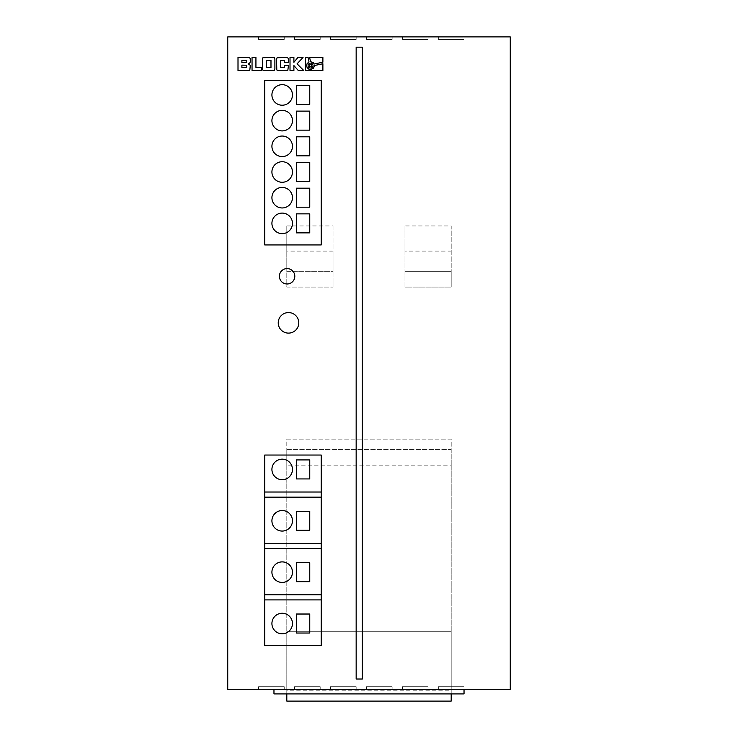 <?xml version="1.0" encoding="UTF-8"?>
<svg xmlns="http://www.w3.org/2000/svg" width="738" height="738" viewBox="0 0 738 738"><rect width="100%" height="100%" fill="white"/><g stroke="black" fill="none" stroke-linecap="round" stroke-linejoin="round"><path stroke-width="0.55" stroke-dasharray="3.69 2.77" d="M308.106 65.571A2.463 2.463 0 0 0 310.569 68.034A2.463 2.463 0 0 0 313.032 65.571A2.463 2.463 0 0 0 310.569 63.117A2.463 2.463 0 0 0 308.106 65.571M278.235 322.847A10.277 10.277 0 0 0 288.503 333.115A10.277 10.277 0 0 0 298.779 322.847A10.277 10.277 0 0 0 288.503 312.571A10.277 10.277 0 0 0 278.235 322.847M271.916 223.365A10.277 10.277 0 0 0 282.184 233.642A10.277 10.277 0 0 0 292.46 223.365A10.277 10.277 0 0 0 282.184 213.097A10.277 10.277 0 0 0 271.916 223.365M271.916 197.683A10.277 10.277 0 0 0 282.184 207.959A10.277 10.277 0 0 0 292.46 197.683A10.277 10.277 0 0 0 282.184 187.415A10.277 10.277 0 0 0 271.916 197.683M271.916 172A10.277 10.277 0 0 0 282.184 182.277A10.277 10.277 0 0 0 292.46 172A10.277 10.277 0 0 0 282.184 161.723A10.277 10.277 0 0 0 271.916 172M271.916 120.635A10.277 10.277 0 0 0 282.184 130.903A10.277 10.277 0 0 0 292.46 120.635A10.277 10.277 0 0 0 282.184 110.359A10.277 10.277 0 0 0 271.916 120.635M271.916 94.944A10.277 10.277 0 0 0 282.184 105.22A10.277 10.277 0 0 0 292.46 94.944A10.277 10.277 0 0 0 282.184 84.676A10.277 10.277 0 0 0 271.916 94.944M271.916 146.318A10.277 10.277 0 0 0 282.184 156.585A10.277 10.277 0 0 0 292.46 146.318A10.277 10.277 0 0 0 282.184 136.041A10.277 10.277 0 0 0 271.916 146.318M271.916 623.536A10.277 10.277 0 0 0 282.184 633.804A10.277 10.277 0 0 0 292.46 623.536A10.277 10.277 0 0 0 282.184 613.26A10.277 10.277 0 0 0 271.916 623.536M271.916 572.162A10.277 10.277 0 0 0 282.184 582.439A10.277 10.277 0 0 0 292.46 572.162A10.277 10.277 0 0 0 282.184 561.895A10.277 10.277 0 0 0 271.916 572.162M271.916 520.797A10.277 10.277 0 0 0 282.184 531.065A10.277 10.277 0 0 0 292.46 520.797A10.277 10.277 0 0 0 282.184 510.521A10.277 10.277 0 0 0 271.916 520.797M271.916 469.423A10.277 10.277 0 0 0 282.184 479.7A10.277 10.277 0 0 0 292.46 469.423A10.277 10.277 0 0 0 282.184 459.156A10.277 10.277 0 0 0 271.916 469.423M279.398 276.28A7.703 7.703 0 0 0 287.1 283.982A7.703 7.703 0 0 0 294.803 276.28A7.703 7.703 0 0 0 287.1 268.577A7.703 7.703 0 0 0 279.398 276.28M264.721 492.025L264.721 645.621L321.224 645.621L321.224 455.042L264.721 455.042L264.721 492.025L321.224 492.025M273.964 689.283L273.964 693.904L464.036 693.904L464.036 689.283L227.738 689.283L227.738 36.9L510.262 36.9L510.262 689.283L464.036 689.283L464.036 686.718L438.344 686.718L464.036 686.718L464.036 689.283L464.036 686.718L438.344 686.718L438.344 689.283L438.344 686.718L464.036 686.718L464.036 689.283L464.036 686.718L438.344 686.718L438.344 689.283L438.344 686.718L464.036 686.718L464.036 689.283L464.036 686.718L438.344 686.718L438.344 689.283L438.344 686.718L464.036 686.718L464.036 689.283L464.036 686.718L438.344 686.718L438.344 689.283L438.344 686.718L464.036 686.718L464.036 689.283L464.036 686.718L438.344 686.718L438.344 689.283L438.344 686.718L464.036 686.718L464.036 689.283L464.036 686.718L438.344 686.718L438.344 689.283L438.344 686.718L464.036 686.718L464.036 689.283M294.517 689.283L320.2 689.283L294.517 689.283L320.2 689.283L294.517 689.283L320.2 689.283L294.517 689.283L320.2 689.283L294.517 689.283L320.2 689.283L294.517 689.283L320.2 689.283L294.517 689.283L320.2 689.283L294.517 689.283L294.517 686.718L294.517 689.283L294.517 686.718L320.2 686.718L294.517 686.718L320.2 686.718L320.2 689.283L320.2 686.718L294.517 686.718L294.517 689.283L294.517 686.718L294.517 689.283L294.517 686.718L320.2 686.718L320.2 689.283L320.2 686.718L294.517 686.718L294.517 689.283L294.517 686.718L320.2 686.718L320.2 689.283L320.2 686.718L294.517 686.718L294.517 689.283L294.517 686.718L320.2 686.718L320.2 689.283L320.2 686.718L294.517 686.718L320.2 686.718L320.2 689.283L320.2 686.718L320.2 689.283L320.2 686.718L294.517 686.718L294.517 689.283M366.435 689.283L392.118 689.283L366.435 689.283L392.118 689.283L366.435 689.283L392.118 689.283L366.435 689.283L392.118 689.283L366.435 689.283L392.118 689.283L366.435 689.283L392.118 689.283L366.435 689.283L392.118 689.283L366.435 689.283L392.118 689.283L366.435 689.283L366.435 686.718L366.435 689.283L366.435 686.718L392.118 686.718L366.435 686.718L366.435 689.283L366.435 686.718L392.118 686.718L392.118 689.283L392.118 686.718L366.435 686.718L366.435 689.283L366.435 686.718L392.118 686.718L392.118 689.283L392.118 686.718L366.435 686.718L366.435 689.283L366.435 686.718L392.118 686.718L392.118 689.283L392.118 686.718L366.435 686.718L392.118 686.718L392.118 689.283L392.118 686.718L392.118 689.283L392.118 686.718L366.435 686.718L366.435 689.283L366.435 686.718L366.435 689.283L366.435 686.718L392.118 686.718L366.435 686.718L392.118 686.718L392.118 689.283L392.118 686.718L392.118 689.283L392.118 686.718L366.435 686.718L366.435 689.283M330.476 689.283L356.159 689.283L330.476 689.283L356.159 689.283L330.476 689.283L356.159 689.283L330.476 689.283L356.159 689.283L330.476 689.283L356.159 689.283L330.476 689.283L356.159 689.283L330.476 689.283L356.159 689.283L330.476 689.283L356.159 689.283L330.476 689.283L330.476 686.718L356.159 686.718L356.159 689.283L356.159 686.718L330.476 686.718L330.476 689.283L330.476 686.718L356.159 686.718L356.159 689.283L356.159 686.718L330.476 686.718L330.476 689.283L330.476 686.718L356.159 686.718L356.159 689.283L356.159 686.718L330.476 686.718L330.476 689.283L330.476 686.718L330.476 689.283L330.476 686.718L356.159 686.718L330.476 686.718L356.159 686.718L356.159 689.283L356.159 686.718L356.159 689.283L356.159 686.718L330.476 686.718L330.476 689.283L330.476 686.718L330.476 689.283L330.476 686.718L356.159 686.718L330.476 686.718L330.476 689.283L330.476 686.718L356.159 686.718L356.159 689.283L356.159 686.718L330.476 686.718L330.476 689.283M258.558 689.283L284.241 689.283L258.558 689.283L284.241 689.283L258.558 689.283L284.241 689.283L258.558 689.283L284.241 689.283L258.558 689.283L284.241 689.283L258.558 689.283L284.241 689.283L258.558 689.283L258.558 686.718L284.241 686.718L284.241 689.283L284.241 686.718L258.558 686.718L258.558 689.283L258.558 686.718L284.241 686.718L284.241 689.283L284.241 686.718L258.558 686.718L258.558 689.283L258.558 686.718L284.241 686.718L258.558 686.718L258.558 689.283L258.558 686.718L284.241 686.718L284.241 689.283L284.241 686.718L284.241 689.283L284.241 686.718L258.558 686.718L258.558 689.283L258.558 686.718L284.241 686.718L284.241 689.283L284.241 686.718L258.558 686.718L258.558 689.283L258.558 686.718L284.241 686.718L284.241 689.283L284.241 686.718L258.558 686.718L258.558 689.283M402.385 689.283L428.077 689.283L402.385 689.283L428.077 689.283L402.385 689.283L428.077 689.283L402.385 689.283L428.077 689.283L402.385 689.283L428.077 689.283L402.385 689.283L428.077 689.283L402.385 689.283L428.077 689.283L402.385 689.283L428.077 689.283L402.385 689.283L402.385 686.718L402.385 689.283L402.385 686.718L428.077 686.718L402.385 686.718L402.385 689.283L402.385 686.718L428.077 686.718L428.077 689.283L428.077 686.718L402.385 686.718L428.077 686.718L428.077 689.283L428.077 686.718L428.077 689.283L428.077 686.718L402.385 686.718L402.385 689.283L402.385 686.718L428.077 686.718L402.385 686.718L402.385 689.283L402.385 686.718L402.385 689.283L402.385 686.718L428.077 686.718L428.077 689.283L428.077 686.718L402.385 686.718L402.385 689.283L402.385 686.718L428.077 686.718L428.077 689.283L428.077 686.718L402.385 686.718L402.385 689.283L402.385 686.718L428.077 686.718L428.077 689.283L428.077 686.718L402.385 686.718L402.385 689.283M404.959 251.104L404.959 225.939L451.195 225.939L451.195 287.064L451.195 271.658L404.959 271.658L404.959 287.064L451.195 287.064L404.959 287.064L404.959 251.104L451.195 251.104M404.959 225.939L404.959 271.658L451.195 271.658L451.195 225.939M286.805 690.823L286.805 701.1L451.195 701.1L451.195 690.823L286.805 690.823L286.805 631.756L451.195 631.756L451.195 465.835L286.805 465.835L286.805 439.119L451.195 439.119L451.195 465.835M330.476 36.9L356.159 36.9L330.476 36.9L356.159 36.9L330.476 36.9L356.159 36.9L330.476 36.9L356.159 36.9L330.476 36.9L356.159 36.9L330.476 36.9L356.159 36.9L330.476 36.9L356.159 36.9L330.476 36.9L356.159 36.9L330.476 36.9L330.476 39.465L330.476 36.9L330.476 39.465L356.159 39.465L330.476 39.465L330.476 36.9L330.476 39.465L356.159 39.465L356.159 36.9L356.159 39.465L330.476 39.465L330.476 36.9L330.476 39.465L356.159 39.465L356.159 36.9L356.159 39.465L330.476 39.465L330.476 36.9L330.476 39.465L356.159 39.465L356.159 36.9L356.159 39.465L330.476 39.465L330.476 36.9L330.476 39.465L356.159 39.465L356.159 36.9L356.159 39.465L330.476 39.465L356.159 39.465L356.159 36.9L356.159 39.465L356.159 36.9L356.159 39.465L330.476 39.465L330.476 36.9L330.476 39.465L330.476 36.9L330.476 39.465L356.159 39.465L330.476 39.465L330.476 36.9M294.517 36.9L320.2 36.9L294.517 36.9L320.2 36.9L294.517 36.9L320.2 36.9L294.517 36.9L320.2 36.9L294.517 36.9L320.2 36.9L294.517 36.9L320.2 36.9L294.517 36.9L320.2 36.9L294.517 36.9L294.517 39.465L294.517 36.9L294.517 39.465L320.2 39.465L294.517 39.465L294.517 36.9L294.517 39.465L320.2 39.465L320.2 36.9L320.2 39.465L294.517 39.465L294.517 36.9L294.517 39.465L320.2 39.465L320.2 36.9L320.2 39.465L294.517 39.465L294.517 36.9L294.517 39.465L320.2 39.465L320.2 36.9L320.2 39.465L294.517 39.465L320.2 39.465L320.2 36.9L320.2 39.465L320.2 36.9L320.2 39.465L294.517 39.465L294.517 36.9L294.517 39.465L294.517 36.9L294.517 39.465L320.2 39.465L294.517 39.465L294.517 36.9M366.435 36.9L392.118 36.9L366.435 36.9L392.118 36.9L366.435 36.9L392.118 36.9L366.435 36.9L392.118 36.9L366.435 36.9L392.118 36.9L366.435 36.9L392.118 36.9L366.435 36.9L392.118 36.9L366.435 36.9L392.118 36.9L366.435 36.9L366.435 39.465L366.435 36.9L366.435 39.465L392.118 39.465L366.435 39.465L366.435 36.9L366.435 39.465L392.118 39.465L392.118 36.9L392.118 39.465L366.435 39.465L392.118 39.465L392.118 36.9L392.118 39.465L392.118 36.9L392.118 39.465L366.435 39.465L366.435 36.9L366.435 39.465L366.435 36.9L366.435 39.465L392.118 39.465L366.435 39.465L366.435 36.9L366.435 39.465L392.118 39.465L392.118 36.9L392.118 39.465L366.435 39.465L366.435 36.9L366.435 39.465L392.118 39.465L392.118 36.9L392.118 39.465L366.435 39.465L366.435 36.9L366.435 39.465L392.118 39.465L392.118 36.9L392.118 39.465L366.435 39.465L366.435 36.9M284.241 36.9L258.558 36.9L284.241 36.9L258.558 36.9L284.241 36.9L258.558 36.9L284.241 36.9L258.558 36.9L284.241 36.9L258.558 36.9L284.241 36.9L258.558 36.9L284.241 36.9L284.241 39.465L258.558 39.465L258.558 36.9L258.558 39.465L284.241 39.465L284.241 36.9L284.241 39.465L258.558 39.465L258.558 36.9L258.558 39.465L284.241 39.465L284.241 36.9L284.241 39.465L258.558 39.465L258.558 36.9L258.558 39.465L284.241 39.465L284.241 36.9L284.241 39.465L258.558 39.465L258.558 36.9L258.558 39.465L284.241 39.465L284.241 36.9L284.241 39.465L258.558 39.465L258.558 36.9L258.558 39.465L284.241 39.465L284.241 36.9L284.241 39.465L258.558 39.465L258.558 36.9L258.558 39.465L284.241 39.465L284.241 36.9M464.036 36.9L438.344 36.9L464.036 36.9L438.344 36.9L464.036 36.9L438.344 36.9L464.036 36.9L438.344 36.9L464.036 36.9L438.344 36.9L464.036 36.9L438.344 36.9L464.036 36.9L438.344 36.9L464.036 36.9L438.344 36.9L464.036 36.9L464.036 39.465L438.344 39.465L438.344 36.9L438.344 39.465L464.036 39.465L464.036 36.9L464.036 39.465L438.344 39.465L438.344 36.9L438.344 39.465L464.036 39.465L464.036 36.9L464.036 39.465L438.344 39.465L438.344 36.9L438.344 39.465L464.036 39.465L464.036 36.9L464.036 39.465L438.344 39.465L438.344 36.9L438.344 39.465L464.036 39.465L464.036 36.9L464.036 39.465L438.344 39.465L438.344 36.9L438.344 39.465L464.036 39.465L464.036 36.9L464.036 39.465L438.344 39.465L438.344 36.9L438.344 39.465L464.036 39.465L464.036 36.9L464.036 39.465L438.344 39.465L438.344 36.9L438.344 39.465L464.036 39.465L464.036 36.9M402.385 36.9L428.077 36.9L402.385 36.9L428.077 36.9L402.385 36.9L428.077 36.9L402.385 36.9L428.077 36.9L402.385 36.9L428.077 36.9L402.385 36.9L428.077 36.9L402.385 36.9L428.077 36.9L402.385 36.9L428.077 36.9L402.385 36.9L402.385 39.465L402.385 36.9L402.385 39.465L428.077 39.465L402.385 39.465L402.385 36.9L402.385 39.465L428.077 39.465L428.077 36.9L428.077 39.465L402.385 39.465L428.077 39.465L428.077 36.9L428.077 39.465L428.077 36.9L428.077 39.465L402.385 39.465L402.385 36.9L402.385 39.465L402.385 36.9L402.385 39.465L428.077 39.465L402.385 39.465L402.385 36.9L402.385 39.465L428.077 39.465L428.077 36.9L428.077 39.465L402.385 39.465L402.385 36.9L402.385 39.465L428.077 39.465L428.077 36.9L428.077 39.465L402.385 39.465L402.385 36.9L402.385 39.465L428.077 39.465L428.077 36.9L428.077 39.465L402.385 39.465L402.385 36.9M286.805 225.939L333.041 225.939L333.041 271.658L286.805 271.658L286.805 225.939L286.805 251.104L333.041 251.104L333.041 287.064L333.041 271.658L286.805 271.658L286.805 287.064L333.041 287.064L286.805 287.064L286.805 251.104M286.805 693.904L286.805 449.396L451.195 449.396L451.195 693.904M333.041 225.939L333.041 251.104M286.805 449.396L451.195 449.396L451.195 439.119L286.805 439.119L286.805 449.396M286.805 465.835L286.805 631.756L451.195 631.756L451.195 690.823M264.721 80.562L264.721 244.942L321.224 244.942L321.224 80.562L264.721 80.562M356.159 47.177L356.159 679.015L362.321 679.015L362.321 47.177L356.159 47.177M321.224 599.902L264.721 599.902M321.224 548.537L264.721 548.537M264.721 594.763L321.224 594.763M321.224 497.163L264.721 497.163M264.721 543.399L321.224 543.399M296.316 459.922L296.316 478.925L309.757 478.925L309.757 459.922L296.316 459.922M296.316 511.296L296.316 530.299L309.757 530.299L309.757 511.296L296.316 511.296M309.757 562.66L296.316 562.66L296.316 581.664L309.757 581.664L309.757 562.66M309.757 614.025L296.316 614.025L296.316 633.038L309.757 633.038L309.757 614.025M309.757 213.863L296.316 213.863L296.316 232.876L309.757 232.876L309.757 213.863M309.757 85.442L296.316 85.442L296.316 104.455L309.757 104.455L309.757 85.442M309.757 111.124L296.316 111.124L296.316 130.137L309.757 130.137L309.757 111.124M309.757 136.816L296.316 136.816L296.316 155.819L309.757 155.819L309.757 136.816M309.757 162.498L296.316 162.498L296.316 181.502L309.757 181.502L309.757 162.498M309.757 188.181L296.316 188.181L296.316 207.184L309.757 207.184L309.757 188.181M313.152 62.545L314.231 64.022L322.884 62.177L322.884 57.444L309.619 57.444L310.495 61.586L313.152 62.545M306.888 64.058L309.01 61.909L308.06 57.444L305.44 57.444L305.44 70.553L322.884 70.553L322.884 63.736L314.554 65.507L313.521 68.237L310.569 69.556L307.405 67.997L306.621 66.106L306.888 64.058M311.75 64.391L309.379 64.391L309.379 66.761L311.75 66.761L311.75 64.391M293.899 70.553L293.899 65.571L298.318 70.553L303.807 70.553L297.082 63.828L303.05 57.444L297.949 57.444L293.899 62.306L293.899 57.444L290.016 57.444L290.016 70.553L293.899 70.553M284.545 62.527L288.438 62.527L287.848 57.721L277.11 57.721L276.547 59.077L276.547 68.92L277.11 70.276L286.861 70.553L288.171 69.944L288.438 65.461L284.545 65.461L284.545 67.536L280.422 67.536L280.422 60.47L284.545 60.47L284.545 62.527M274.887 68.92L274.887 59.077L274.315 57.721L263.909 57.444L262.636 58.062L262.387 68.92L262.949 70.276L273.337 70.553L274.333 70.258L274.887 68.92M270.984 60.47L266.261 60.47L266.261 67.536L270.984 67.536L270.984 60.47M255.929 57.444L252.045 57.444L252.045 70.553L261.372 70.553L261.372 67.379L255.929 67.379L255.929 57.444M250.191 62.352L250.219 58.514L249.296 57.518L238.005 57.444L238.005 70.553L249.813 70.276L250.283 65.35L248.309 63.865L250.191 62.352M241.889 62.61L246.28 62.499L246.409 60.35L241.889 60.35L241.889 62.61M241.889 65.128L241.889 67.656L246.51 67.656L246.354 65.221L241.889 65.128M428.077 39.465L428.077 36.9L428.077 39.465L402.385 39.465L428.077 39.465L428.077 36.9L428.077 39.465M438.344 39.465L464.036 39.465L438.344 39.465L438.344 36.9L438.344 39.465M392.118 39.465L392.118 36.9L392.118 39.465L366.435 39.465L392.118 39.465L392.118 36.9L392.118 39.465M320.2 39.465L320.2 36.9L320.2 39.465L294.517 39.465L320.2 39.465L320.2 36.9L320.2 39.465M356.159 39.465L356.159 36.9L356.159 39.465L330.476 39.465L356.159 39.465L356.159 36.9L356.159 39.465M428.077 686.718L428.077 689.283L428.077 686.718L402.385 686.718L428.077 686.718L428.077 689.283L428.077 686.718M438.344 686.718L438.344 689.283L438.344 686.718L464.036 686.718L438.344 686.718L438.344 689.283L438.344 686.718M356.159 686.718L356.159 689.283L356.159 686.718L330.476 686.718L356.159 686.718L356.159 689.283L356.159 686.718M392.118 686.718L366.435 686.718L392.118 686.718L392.118 689.283L392.118 686.718M320.2 686.718L294.517 686.718L320.2 686.718L320.2 689.283L320.2 686.718"/><path stroke-width="1.11" d="M308.106 65.571A2.463 2.463 0 0 0 310.569 68.034A2.463 2.463 0 0 0 313.032 65.571A2.463 2.463 0 0 0 310.569 63.117A2.463 2.463 0 0 0 308.106 65.571M278.235 322.847A10.277 10.277 0 0 0 288.503 333.115A10.277 10.277 0 0 0 298.779 322.847A10.277 10.277 0 0 0 288.503 312.571A10.277 10.277 0 0 0 278.235 322.847M271.916 223.365A10.277 10.277 0 0 0 282.184 233.642A10.277 10.277 0 0 0 292.46 223.365A10.277 10.277 0 0 0 282.184 213.097A10.277 10.277 0 0 0 271.916 223.365M271.916 197.683A10.277 10.277 0 0 0 282.184 207.959A10.277 10.277 0 0 0 292.46 197.683A10.277 10.277 0 0 0 282.184 187.415A10.277 10.277 0 0 0 271.916 197.683M271.916 172A10.277 10.277 0 0 0 282.184 182.277A10.277 10.277 0 0 0 292.46 172A10.277 10.277 0 0 0 282.184 161.723A10.277 10.277 0 0 0 271.916 172M271.916 120.635A10.277 10.277 0 0 0 282.184 130.903A10.277 10.277 0 0 0 292.46 120.635A10.277 10.277 0 0 0 282.184 110.359A10.277 10.277 0 0 0 271.916 120.635M271.916 94.944A10.277 10.277 0 0 0 282.184 105.22A10.277 10.277 0 0 0 292.46 94.944A10.277 10.277 0 0 0 282.184 84.676A10.277 10.277 0 0 0 271.916 94.944M271.916 146.318A10.277 10.277 0 0 0 282.184 156.585A10.277 10.277 0 0 0 292.46 146.318A10.277 10.277 0 0 0 282.184 136.041A10.277 10.277 0 0 0 271.916 146.318M271.916 623.536A10.277 10.277 0 0 0 282.184 633.804A10.277 10.277 0 0 0 292.46 623.536A10.277 10.277 0 0 0 282.184 613.26A10.277 10.277 0 0 0 271.916 623.536M271.916 572.162A10.277 10.277 0 0 0 282.184 582.439A10.277 10.277 0 0 0 292.46 572.162A10.277 10.277 0 0 0 282.184 561.895A10.277 10.277 0 0 0 271.916 572.162M271.916 520.797A10.277 10.277 0 0 0 282.184 531.065A10.277 10.277 0 0 0 292.46 520.797A10.277 10.277 0 0 0 282.184 510.521A10.277 10.277 0 0 0 271.916 520.797M271.916 469.423A10.277 10.277 0 0 0 282.184 479.7A10.277 10.277 0 0 0 292.46 469.423A10.277 10.277 0 0 0 282.184 459.156A10.277 10.277 0 0 0 271.916 469.423M279.398 276.28A7.703 7.703 0 0 0 287.1 283.982A7.703 7.703 0 0 0 294.803 276.28A7.703 7.703 0 0 0 287.1 268.577A7.703 7.703 0 0 0 279.398 276.28M264.721 492.025L321.224 492.025M321.224 497.163L264.721 497.163M264.721 543.399L321.224 543.399M321.224 548.537L264.721 548.537M451.195 693.904L451.195 701.1L286.805 701.1L286.805 693.904M227.738 689.283L510.262 689.283L510.262 36.9L227.738 36.9L227.738 689.283M250.283 61.669L250.219 58.514L249.296 57.518L238.005 57.444L238.005 70.553L249.813 70.276L250.283 65.35L248.309 63.865L249.905 62.85L250.283 61.669M252.045 57.444L252.045 70.553L261.372 70.553L261.372 67.379L255.929 67.379L255.929 57.444L252.045 57.444M274.887 59.077L274.315 57.721L273.337 57.444L262.949 57.721L262.387 59.077L262.636 69.944L263.909 70.553L274.333 70.258L274.887 68.92L274.887 59.077M288.438 62.527L288.364 58.514L287.405 57.518L277.11 57.721L276.547 59.077L276.796 69.944L278.069 70.553L287.848 70.276L288.438 65.461L284.545 65.461L284.545 67.536L280.422 67.536L280.422 60.47L284.545 60.47L284.545 62.527L288.438 62.527M293.899 65.571L298.318 70.553L303.807 70.553L297.082 63.828L303.05 57.444L297.949 57.444L293.899 62.306L293.899 57.444L290.016 57.444L290.016 70.553L293.899 70.553L293.899 65.571M307.109 63.597L309.01 61.909L308.06 57.444L305.44 57.444L305.44 70.553L322.884 70.553L322.884 63.736L314.554 65.507L313.521 68.237L310.569 69.556L308.585 69.031L307.119 67.564L306.584 65.581L307.109 63.597M313.484 62.868L314.231 64.022L322.884 62.177L322.884 57.444L309.619 57.444L310.495 61.586L313.484 62.868M356.159 679.015L362.321 679.015L362.321 47.177L356.159 47.177L356.159 679.015M264.721 244.942L321.224 244.942L321.224 80.562L264.721 80.562L264.721 244.942M264.721 645.621L321.224 645.621L321.224 455.042L264.721 455.042L264.721 645.621M464.036 689.283L464.036 693.904L273.964 693.904L273.964 689.283M264.721 594.763L321.224 594.763M321.224 599.902L264.721 599.902M309.757 188.181L296.316 188.181L296.316 207.184L309.757 207.184L309.757 188.181M309.757 162.498L296.316 162.498L296.316 181.502L309.757 181.502L309.757 162.498M309.757 136.816L296.316 136.816L296.316 155.819L309.757 155.819L309.757 136.816M309.757 111.124L296.316 111.124L296.316 130.137L309.757 130.137L309.757 111.124M309.757 85.442L296.316 85.442L296.316 104.455L309.757 104.455L309.757 85.442M309.757 213.863L296.316 213.863L296.316 232.876L309.757 232.876L309.757 213.863M309.757 614.025L296.316 614.025L296.316 633.038L309.757 633.038L309.757 614.025M309.757 562.66L296.316 562.66L296.316 581.664L309.757 581.664L309.757 562.66M296.316 511.296L296.316 530.299L309.757 530.299L309.757 511.296L296.316 511.296M296.316 459.922L296.316 478.925L309.757 478.925L309.757 459.922L296.316 459.922M311.75 64.391L309.379 64.391L309.379 66.761L311.75 66.761L311.75 64.391M270.984 60.47L266.261 60.47L266.261 67.536L270.984 67.536L270.984 60.47M241.889 62.61L246.28 62.499L246.409 60.35L241.889 60.35L241.889 62.61M241.889 65.128L241.889 67.656L246.51 67.656L246.354 65.221L241.889 65.128"/></g></svg>
